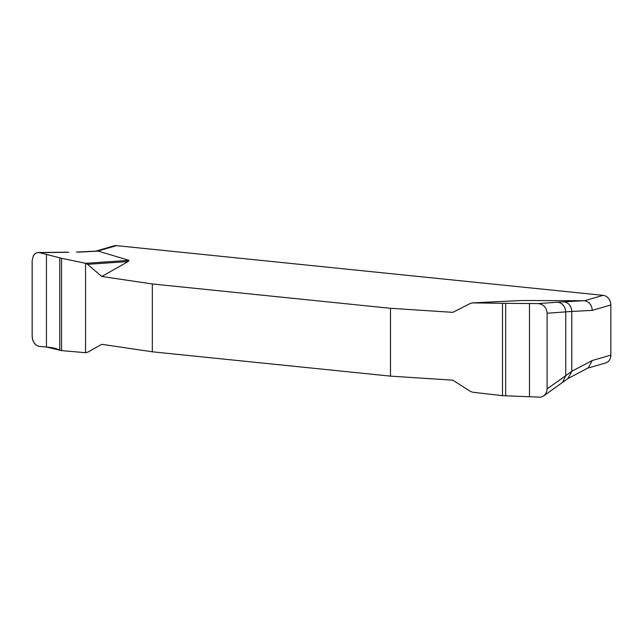 <?xml version="1.0" encoding="UTF-8"?>
<svg xmlns="http://www.w3.org/2000/svg" width="643" height="643" viewBox="0 0 643 643"><rect width="100%" height="100%" fill="white"/><g stroke="black" fill="none" stroke-linecap="round" stroke-linejoin="round"><path stroke-width="0.96" d="M521.135 300.546L472.862 302.869L470.395 303.432L452.841 312.345L390.486 308.294L152.327 283.965L101.787 276.482L87.561 264.321L85.559 263.308L129.018 260.351L128.102 261.564L101.787 276.482M522.068 300.498L584.551 300.731L603.126 295.346L116.487 245.634A8.986 7.612 -106.2 0 0 113.988 245.851L96.128 251.035M116.487 245.634L97.913 251.019L129.018 260.351M538.175 303.592L557.465 302.21C562.432 302.941 565.189 306.164 565.727 311.879L547.113 313.221C546.55 307.523 543.568 304.316 538.175 303.592L502.488 303.311L502.488 395.67L472.862 392.262L470.395 391.378L452.841 380.182L390.486 376.131L152.327 351.801L101.787 344.318L87.561 352.268L85.559 352.694L61.551 350.62L61.551 258.269L39.392 252.643L37.117 252.675L35.068 253.68L33.428 255.593L32.15 260.616L32.15 336.305C32.608 342.028 35.019 345.404 39.392 346.416L46.441 347.027C52.67 347.574 57.114 348.635 59.767 350.202L61.551 350.62M587.686 368.166L605.626 362.957A8.986 7.612 -106.2 0 0 610.85 355.121L610.85 304.983A8.986 7.612 -106.2 0 0 603.126 295.346M610.85 304.983L592.275 310.368C591.825 305.031 589.245 301.824 584.551 300.731M586.963 368.375L588.273 367.852L592.275 360.506L610.85 355.121M97.913 251.019L76.396 252.072M592.275 310.368L571.788 311.445L571.788 371.316L592.275 360.506M128.102 261.564L87.561 264.321M68.745 252.281L39.392 252.643L61.551 258.269L85.559 263.308L61.551 258.269M502.488 303.311L472.517 302.877L521.28 300.53M502.488 395.67L540.98 397.189L543.665 395.927L545.529 394.014L546.783 391.338L547.113 388.911L565.727 375.641L562.529 382.481M557.465 302.21L583.916 300.707M547.113 388.911L547.113 313.221M563.525 301.776C568.492 302.499 571.249 305.722 571.788 311.445L565.727 311.879L565.727 375.641L571.788 371.316L567.873 378.614M390.486 308.294L390.486 376.131M152.327 351.801L152.327 283.965M85.559 263.308L85.559 352.694L61.551 350.62L46.441 347.027L39.392 346.416L36.635 345.428L34.288 343.137L32.713 339.93L32.15 336.305L32.15 260.616L33.388 255.657L35.397 253.438L36.908 252.731M98.363 251.1L77.964 252.169M59.767 350.202L59.767 257.779M46.441 347.027L46.441 254.122M505.663 303.335L505.663 395.75M529.478 303.464L529.478 396.369M38.202 252.53L67.435 252.177M543.48 396.064L567.785 378.663L588.273 367.852"/></g></svg>
